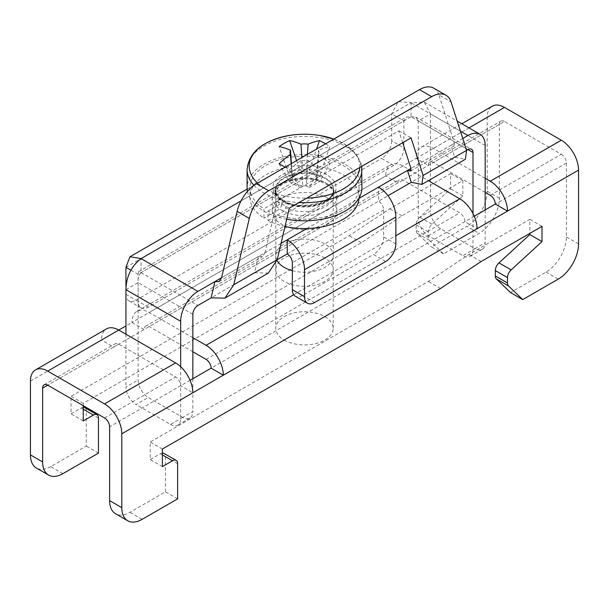 <?xml version="1.0" encoding="UTF-8"?>
<svg xmlns="http://www.w3.org/2000/svg" width="609" height="609" viewBox="0 0 609 609"><rect width="100%" height="100%" fill="white"/><g stroke="black" fill="none" stroke-linecap="round" stroke-linejoin="round"><path stroke-width="0.46" stroke-dasharray="3.04 2.28" d="M292.32 270.662A28.707 16.572 0 0 0 333.207 255.658A28.707 16.572 0 0 0 324.803 243.935A28.707 16.572 0 0 0 293.515 240.342A28.707 16.572 0 0 0 275.793 255.658A28.707 16.572 0 0 0 277.026 260.469M324.803 258.003A28.707 16.572 0 0 0 293.515 254.41A28.707 16.572 0 0 0 275.793 269.718A28.707 16.572 0 0 0 284.197 281.442A28.707 16.572 0 0 0 315.485 285.035A28.707 16.572 0 0 0 333.207 269.718A28.707 16.572 0 0 0 324.803 258.003M485.167 192.368L433.402 162.481A7.179 4.141 -120 0 0 429.817 162.123A7.179 4.141 -120 0 0 428.333 165.412L416.153 158.378L385.703 175.963A24.406 14.091 60 0 1 390.757 164.788A24.406 14.091 60 0 1 402.952 165.998L428.371 180.667M490.245 195.299L561.292 154.275L504.458 121.457L433.402 162.481M192.847 337.698L149.205 312.501A24.406 14.091 -120 0 0 137.002 311.29A24.406 14.091 -120 0 0 131.947 322.458L385.703 175.963L397.883 182.989A7.179 4.141 60 0 1 399.367 179.708A7.179 4.141 60 0 1 402.952 180.058L459.795 212.876A7.179 4.141 60 0 1 464.873 221.668L477.053 228.702M192.847 351.758L149.205 326.561A7.179 4.141 -120 0 0 145.62 326.203A7.179 4.141 -120 0 0 144.127 329.492L113.677 347.069A7.179 4.141 60 0 1 115.17 343.788A7.179 4.141 60 0 1 118.755 344.146L175.598 376.956A7.179 4.141 60 0 1 180.667 385.748L192.847 392.782M485.167 178.3L433.402 148.413A24.406 14.091 -120 0 0 421.207 147.211A24.406 14.091 -120 0 0 416.153 158.378L487.2 117.362A24.406 14.091 60 0 1 492.255 106.187M83.227 405.67L83.227 403.333L361.343 242.763L401.94 215.807L462.84 180.645L462.84 195.885L431.971 224.188A7.179 4.141 120 0 0 428.333 231.915L428.333 237.297A7.179 4.141 120 0 0 429.345 240.228L443.558 253.9L479.077 233.392A28.707 16.572 120 0 0 499.38 198.229L499.38 124.388A7.179 4.141 60 0 1 500.864 121.107A7.179 4.141 60 0 1 504.458 121.457M561.292 154.275A7.179 4.141 60 0 1 566.37 163.067L566.37 236.901A28.707 16.572 -60 0 1 546.067 272.063L510.548 292.579M443.558 253.9L431.378 246.866L466.897 226.358L479.077 233.392M118.755 330.078L101.497 340.043A24.406 14.091 60 0 1 106.552 328.868M499.38 198.229L487.2 191.196L487.2 117.362M62.933 473.65L50.753 466.616L86.272 446.108L86.272 410.946A7.179 4.141 120 0 0 84.788 407.665M50.753 466.616A28.707 16.572 -60 0 1 36.395 468.039M499.38 124.388L144.127 329.492L131.947 322.458L125.934 325.937M487.2 191.196A28.707 16.572 -60 0 1 466.897 226.358M83.227 407.337A7.179 4.141 120 0 0 81.203 408.015L71.047 413.876L71.047 396.299L349.163 235.729L389.76 208.773L450.66 173.618L450.66 188.851L419.791 217.154A7.179 4.141 120 0 0 416.153 224.881L416.153 230.263A7.179 4.141 120 0 0 417.165 233.194L431.378 246.866M98.452 453.142L86.272 446.108M177.622 498.847L165.442 491.821L129.923 512.329A28.707 16.572 -60 0 1 115.565 513.752M190.069 380.32L109.62 426.772M474.266 216.241L211.117 368.171M162.397 453.043A7.179 4.141 120 0 0 160.373 453.728L150.217 459.589L150.217 442.005L428.333 281.442L468.93 254.486L529.83 219.324L529.83 233.392M165.442 491.821L165.442 456.659A7.179 4.141 120 0 0 163.958 453.37M162.397 466.616L150.217 459.589M162.397 449.039L150.217 442.005M440.513 288.476L428.333 281.442M481.11 261.52L468.93 254.486M542.01 226.358L529.83 219.324M462.84 195.885L450.66 188.851M462.84 180.645L450.66 173.618M401.94 215.807L389.76 208.773M361.343 242.763L349.163 235.729M83.227 403.333L71.047 396.299M83.227 420.91L71.047 413.876M30.45 381.059L101.497 340.043L113.677 347.069L47.708 385.162L118.755 344.146M327.337 183.872A32.3 18.643 0 0 0 292.137 179.83A32.3 18.643 0 0 0 272.2 197.057A32.3 18.643 0 0 0 281.662 210.242A32.3 18.643 0 0 0 316.863 214.284A32.3 18.643 0 0 0 336.8 197.057A32.3 18.643 0 0 0 327.337 183.872M327.337 197.933A32.3 18.643 0 0 0 292.137 193.89A32.3 18.643 0 0 0 272.2 211.117A32.3 18.643 0 0 0 281.662 224.302A32.3 18.643 0 0 0 316.863 228.345A32.3 18.643 0 0 0 336.8 211.117A32.3 18.643 0 0 0 327.337 197.933M281.031 243.425L258.383 256.496L254.577 272.756L277.224 259.685M287.242 253.9L387.994 195.733M466.585 150.354L411.265 182.297M462.779 138.487L450.911 145.338L454.717 157.206L465.345 159.33M268.356 273.053L254.577 272.756L211.117 297.847M265.044 252.651L262.433 256.587L258.383 256.496L221.585 277.742L265.044 252.651L277.095 201.153L289.275 208.187M125.934 289.686L138.114 282.652C137.718 278.519 138.707 275.184 141.082 272.649L141.082 258.581M125.934 267.336L391.716 113.883L403.896 120.917L406.439 117.019L411.075 116.768L141.082 272.649L138.547 271.69L138.114 274.362L138.114 301.326A14.357 8.29 120 0 0 141.082 307.895A14.357 8.29 120 0 0 148.261 307.18L393.749 165.45A14.357 8.29 120 0 0 403.896 147.873L391.716 140.839L391.716 113.883L397.822 102.106M130.92 270.213L138.114 274.362L403.896 120.917L403.896 147.873M411.075 116.768L415.711 117.019L418.254 120.917L467.918 149.586L411.075 116.768L411.075 102.708L424.328 102.106L430.434 113.883L418.254 120.917L418.254 218.197A14.357 8.29 -120 0 0 428.401 235.774L462.84 255.658A14.357 8.29 -120 0 0 470.019 256.366A14.357 8.29 -120 0 0 472.987 249.797L485.167 242.763A14.357 8.29 60 0 1 482.199 249.332A14.357 8.29 60 0 1 475.02 248.624L462.84 255.658M398.629 101.688L411.075 102.708L241.065 200.863M148.261 307.18L136.081 300.153A14.357 8.29 -60 0 1 128.902 300.861A14.357 8.29 -60 0 1 125.934 294.292L125.934 286.375M391.716 140.839A14.357 8.29 -60 0 1 381.569 158.424L393.749 165.45M136.081 300.153L381.569 158.424M485.167 145.482L430.434 113.883L430.434 211.163L418.254 218.197M485.167 209.945L485.167 242.763M428.401 235.774L440.581 228.74L475.02 248.624M440.581 228.74A14.357 8.29 60 0 1 430.434 211.163M472.987 213.515L472.987 249.797M180.667 366.709L180.667 418.566L192.847 411.532A14.357 8.29 60 0 1 189.879 418.101A14.357 8.29 60 0 1 182.7 417.393L148.261 397.51A14.357 8.29 60 0 1 138.114 379.932L125.934 386.966A14.357 8.29 -120 0 0 136.081 404.543L148.261 397.51M192.847 378.714L192.847 411.532M125.934 334.219L125.934 386.966M182.7 417.393L170.52 424.427L136.081 404.543M170.52 424.427A14.357 8.29 -120 0 0 177.699 425.135A14.357 8.29 -120 0 0 180.667 418.566M192.847 314.259L138.114 282.652L138.114 379.932M454.405 143.328L454.04 145.962L450.911 145.338L410.946 168.411L454.405 143.328L438.868 94.905L451.048 101.931M433.852 88.221A28.707 16.572 -60 0 1 438.868 94.905M402.701 142.704L398.895 130.836L277.095 201.153M395.85 243.935L383.67 236.901L383.67 209.945A7.179 4.141 60 0 0 378.592 201.153L378.592 187.092M398.895 130.836L411.075 137.87M383.67 236.901A14.357 8.29 -60 0 1 373.523 254.486L385.703 261.512M314.647 302.536L302.467 295.502L373.523 254.486M302.467 295.502A14.357 8.29 -60 0 1 295.296 296.218M284.997 226.464A54.544 31.493 0 0 1 268.013 220.466L268.013 211.087A54.544 31.493 0 0 0 326.69 216.446A54.544 31.493 0 0 0 359.044 187.679A54.544 31.493 0 0 0 304.5 156.186A54.544 31.493 0 0 0 249.956 187.679A54.544 31.493 0 0 0 263.956 208.742L263.956 218.121A54.544 31.493 0 0 1 249.956 197.057L249.956 187.679M359.021 198.077A54.544 31.493 0 0 0 359.044 197.057A54.544 31.493 0 0 0 304.5 165.564A54.544 31.493 0 0 0 249.956 197.057M268.013 220.466L283.786 211.361L285.819 207.836A29.43 16.991 0 0 0 317.076 210.067A29.43 16.991 0 0 0 333.93 194.713A29.43 16.991 0 0 0 304.5 177.721A29.43 16.991 0 0 0 275.07 194.713A29.43 16.991 0 0 0 281.761 205.492L279.721 209.016L263.956 218.121M281.761 205.492L281.761 200.803L281.236 199.539L279.721 199.638L263.956 208.742M285.819 203.147A29.43 16.991 0 0 0 317.076 205.385A29.43 16.991 0 0 0 333.93 190.023C334.128 192.886 332.263 195.915 328.335 199.128C319.367 206.527 297.314 208.141 285.164 201.807L285.819 203.147L285.819 207.836M285.164 201.807L283.786 201.982L279.721 199.638M268.013 211.087L283.786 201.982M325.609 143.846A92.248 71.314 90 0 1 329.903 146.655L319.717 176.047L316.604 177.836A12.218 7.049 0 0 0 313.155 173.793A12.218 7.049 0 0 0 306.175 171.784A12.218 7.049 0 0 0 302.879 171.784A12.218 7.049 0 0 0 292.404 177.805A12.218 7.049 0 0 0 292.297 179.122A12.218 7.049 0 0 0 292.396 179.708A12.218 7.049 0 0 0 295.845 183.743A12.218 7.049 0 0 0 302.825 185.753L299.712 187.542L289.283 181.497L292.396 179.708L291.155 163.737M359.767 167.49A55.312 31.934 0 0 0 343.704 143.648A55.312 31.934 0 0 0 333.831 139.103M257.599 183.111A55.312 31.934 0 0 0 265.296 188.706A55.312 31.934 0 0 0 306.776 198.085M247.452 191.424A57.413 33.152 0 0 0 263.804 211.064A57.413 33.152 0 0 0 286.702 219.194M361.913 187.679A57.413 33.152 0 0 0 345.196 164.293A57.413 33.152 0 0 0 282.591 157.038A57.413 33.152 0 0 0 247.087 187.679M284.152 340.012A28.707 16.572 0 0 0 315.454 343.643A28.707 16.572 0 0 0 333.207 328.32A28.707 16.572 0 0 0 324.848 316.627A28.707 16.572 0 0 0 293.546 313.003A28.707 16.572 0 0 0 275.793 328.32A28.707 16.572 0 0 0 284.152 340.012M319.885 135.502A55.312 31.934 0 0 0 289.115 135.502M285.134 167.209A92.248 23.789 -139 0 1 289.526 169.865A93.01 53.82 -59.9 0 1 300.884 160.365A14.487 8.366 0 0 0 308.047 160.38A93.01 53.577 60.1 0 1 319.36 169.903A92.248 24.01 139.2 0 1 324.688 166.729A92.248 24.01 139.2 0 1 329.834 163.882A93.01 53.577 -119.9 0 0 318.53 154.359A14.487 8.366 0 0 0 318.964 152.684A14.487 8.366 0 0 0 318.545 150.217A93.01 53.82 -59.9 0 1 329.903 146.655M318.53 154.359L316.596 179.739L319.695 181.535L329.834 163.882M296.553 160.624L299.78 169.987L302.879 171.784L301.866 157.556M319.36 169.903L309.22 187.557L306.121 185.76L308.047 160.38M291.391 163.6L292.404 177.805L289.305 176.009L279.166 146.586M299.78 169.987L289.305 176.009M300.884 160.365L302.825 185.753A12.218 7.049 0 0 0 306.121 185.76A12.218 7.049 0 0 0 316.596 179.739A12.218 7.049 0 0 0 316.703 179.122A12.218 7.049 0 0 0 316.604 177.836L318.545 150.217M309.22 187.557L319.695 181.535M279.097 163.813L289.283 181.497M289.526 169.865L299.712 187.542M307.416 154.351L306.175 171.784L309.288 169.995L316.535 149.083M319.717 176.047L309.288 169.995M402.952 180.058L149.205 326.561M206.048 359.379L459.795 212.876M468.976 127.882L433.402 148.413M402.952 165.998L149.205 312.501M293.683 294.718L395.85 235.729M566.37 163.067L495.323 204.091M546.067 272.063L558.247 279.097M104.542 417.98L175.598 376.956M578.55 243.935L566.37 236.901M142.103 519.363L129.923 512.329M177.622 463.685L165.442 456.659M162.397 454.9L160.373 453.728M428.333 237.297L416.153 230.263M429.345 240.228L417.165 233.194M428.333 231.915L416.153 224.881M431.971 224.188L419.791 217.154M83.227 409.187L81.203 408.015M98.452 417.98L86.272 410.946M141.082 272.649L197.925 305.467M306.845 228.52L358.998 198.405M460.442 131.209L411.075 102.708M125.934 294.292L138.114 301.326M383.67 209.945L292.32 262.685M283.786 211.361L279.721 209.016M281.236 199.539C276.182 194.903 274.126 191.736 275.07 190.023L275.07 194.713L277.308 188.828C278.343 187.397 281.693 183.4 292.175 180.431C306.677 177.493 318.728 179.213 328.335 185.608C332.263 188.813 334.128 191.85 333.93 194.713L333.93 190.023A29.43 16.991 0 0 0 304.5 173.032A29.43 16.991 0 0 0 275.07 190.023A29.43 16.991 0 0 0 281.761 200.803M284.152 201.716A28.707 16.572 180 0 1 275.793 190.023A28.707 16.572 180 0 1 293.546 174.699A28.707 16.572 180 0 1 324.848 178.33A28.707 16.572 180 0 1 333.207 190.023A28.707 16.572 180 0 1 315.454 205.34A28.707 16.572 180 0 1 284.152 201.716M326.881 174.813A31.577 18.232 0 0 0 282.218 174.753A31.577 18.232 0 0 0 282.119 200.544A31.577 18.232 0 0 0 326.782 200.597A31.577 18.232 0 0 0 326.881 174.813M254.014 185.357A57.413 33.152 0 0 0 263.804 192.962A57.413 33.152 0 0 0 299.004 202.569M361.913 169.576A57.413 33.152 0 0 0 345.196 146.19A57.413 33.152 0 0 0 282.591 138.936A57.413 33.152 0 0 0 247.087 169.576M275.793 269.718L275.793 255.658M421.207 147.211L461.828 123.756M137.002 311.29L390.757 164.788M429.817 162.123L500.864 121.107M145.62 326.203L399.367 179.708M44.114 384.804L115.17 343.788M333.207 269.718L333.207 255.658M272.2 211.117L272.2 197.057M218.981 281.67L262.433 256.587M247.14 189.102L333.785 139.073M138.547 271.69L406.439 117.019M424.328 102.106L457.192 121.077M415.711 117.019L471.503 149.235M410.58 171.053L454.04 145.962M482.199 249.332L470.019 256.366M141.082 307.895L128.902 300.861M189.879 418.101L177.699 425.135M336.8 211.117L336.8 197.057M359.044 197.057L359.044 187.679M333.207 328.32L333.207 190.023C337.127 200.369 301.059 212.305 283.558 200.399C276.92 194.91 274.332 191.454 275.793 190.023L275.793 328.32M361.693 166.379L356.166 153.948L344.123 143.823L333.839 139.096M292.297 179.122L290.036 152.684M316.703 179.122L318.964 152.684"/><path stroke-width="0.91" d="M277.026 260.469A28.707 16.572 0 0 0 284.197 267.374A28.707 16.572 0 0 0 292.32 270.662M428.371 180.667L459.795 198.816A24.406 14.091 60 0 1 477.053 228.702L507.503 211.117L495.323 204.091A7.179 4.141 -120 0 0 490.245 195.299L485.167 192.368M125.934 325.937L47.708 371.102A24.406 14.091 -120 0 0 35.505 369.891L106.552 328.868A24.406 14.091 60 0 1 118.755 330.078L175.598 362.895A24.406 14.091 60 0 1 192.847 392.782L223.297 375.197L211.117 368.171A7.179 4.141 -120 0 0 206.048 359.379L192.847 351.758M490.245 181.231L561.292 140.215A24.406 14.091 60 0 1 578.55 170.101L507.503 211.117A24.406 14.091 -120 0 0 490.245 181.231L485.167 178.3M561.292 140.215L504.458 107.397L468.976 127.882M477.053 228.702L223.297 375.197A24.406 14.091 -120 0 0 206.048 345.311L192.847 337.698M461.828 123.756L492.255 106.187A24.406 14.091 60 0 1 504.458 107.397M578.55 170.101L578.55 243.935A28.707 16.572 120 0 1 558.247 279.097L522.728 299.605L510.548 292.579L496.335 278.899A7.179 4.141 120 0 1 495.323 275.968L495.323 270.586A7.179 4.141 120 0 1 498.961 262.867L529.83 234.564L529.83 233.392M47.708 385.162A7.179 4.141 -120 0 0 44.114 384.804A7.179 4.141 -120 0 0 42.63 388.093L47.708 385.162L104.542 417.98A7.179 4.141 -120 0 1 109.62 426.772L109.62 500.606L121.8 507.64L121.8 433.798A24.406 14.091 -120 0 0 104.542 403.912L175.598 362.895M47.708 371.102L104.542 403.912M35.505 369.891A24.406 14.091 -120 0 0 30.45 381.059L30.45 454.9L42.63 461.934A28.707 16.572 120 0 0 48.575 475.073A28.707 16.572 120 0 0 62.933 473.65L98.452 453.142L98.452 417.98A7.179 4.141 120 0 0 96.968 414.691A7.179 4.141 120 0 0 93.383 415.049L83.227 420.91L83.227 405.67M42.63 388.093L42.63 461.934M48.575 475.073L36.395 468.039A28.707 16.572 -60 0 1 30.45 454.9M96.968 414.691L84.788 407.665A7.179 4.141 120 0 0 83.227 407.337M121.8 507.64A28.707 16.572 120 0 0 127.745 520.779A28.707 16.572 120 0 0 142.103 519.363L177.622 498.847L177.622 463.685A7.179 4.141 120 0 0 176.138 460.404A7.179 4.141 120 0 0 172.553 460.762L162.397 466.616L162.397 449.039L440.513 288.476L481.11 261.52L542.01 226.358L542.01 241.59L511.141 269.894A7.179 4.141 120 0 0 507.503 277.62L507.503 283.002A7.179 4.141 120 0 0 508.515 285.933L522.728 299.605M127.745 520.779L115.565 513.752A28.707 16.572 -60 0 1 109.62 500.606M211.117 368.171L190.069 380.32M495.323 204.091L474.266 216.241M176.138 460.404L163.958 453.37A7.179 4.141 120 0 0 162.397 453.043M542.01 241.59L529.83 234.564M387.994 195.733L411.265 182.297L421.885 184.413L423.126 175.445L411.075 137.87L289.275 208.187L277.224 259.685L287.242 253.9L287.242 239.832L281.031 243.425M192.847 378.714L192.847 314.259A7.179 4.141 120 0 1 197.925 305.467L211.117 297.847L224.904 298.144L233.765 284.768L249.302 218.418L237.122 211.384A28.707 16.572 -60 0 1 256.496 183.751L268.676 190.777A28.707 16.572 120 0 0 249.302 218.418M467.918 149.586L472.987 152.516A7.179 4.141 120 0 0 471.503 149.235A7.179 4.141 120 0 0 467.918 149.586L466.585 150.354L465.345 159.33L421.885 184.413M411.265 182.297L407.459 170.429L378.592 187.092A24.406 14.091 60 0 1 395.85 216.979L395.85 243.935A14.357 8.29 120 0 1 385.703 261.512L314.647 302.536A14.357 8.29 120 0 1 307.476 303.244L295.296 296.218A14.357 8.29 -60 0 1 292.32 289.64L304.5 296.674A14.357 8.29 120 0 0 307.476 303.244M485.167 209.945L485.167 145.482A24.406 14.091 120 0 0 480.113 134.315A24.406 14.091 120 0 0 467.918 135.525L462.779 138.487M211.117 297.847L214.924 281.586L197.925 291.399A24.406 14.091 120 0 0 180.667 321.286L180.667 366.709M233.765 284.768L277.224 259.685L268.356 273.053L224.904 298.144M221.585 277.742L214.924 281.586L218.981 281.67L221.585 277.742L237.122 211.384M125.934 334.219L125.934 289.686C126.253 276.585 131.308 266.224 141.082 258.581L129.938 256.77L125.934 267.336L130.92 270.213M333.785 139.073L398.629 101.688M125.934 286.375L125.934 267.336M472.987 152.516L472.987 213.515M410.946 168.411L407.459 170.429L410.58 171.053L410.946 168.411L402.701 142.704M446.032 95.248A28.707 16.572 120 0 0 431.674 96.671L419.494 89.637A28.707 16.572 -60 0 1 433.852 88.221L446.032 95.248A28.707 16.572 120 0 1 451.048 101.931L466.585 150.354L423.126 175.445M431.674 96.671L268.676 190.777M419.494 89.637L256.496 183.751M292.32 289.64L292.32 262.685A7.179 4.141 -120 0 0 287.242 253.9M304.5 296.674L304.5 269.718A24.406 14.091 -120 0 0 287.242 239.832L306.845 228.52M284.997 226.464A54.544 31.493 0 0 0 359.021 198.077M306.776 198.085A55.312 31.934 0 0 0 343.522 188.813A55.312 31.934 0 0 0 359.767 167.49M286.702 219.194A57.413 33.152 0 0 0 361.913 187.679L361.693 166.379M333.831 139.103A55.312 31.934 0 0 0 319.885 135.502L319.885 135.502A93.306 93.306 0 0 0 289.115 135.502A55.312 31.934 0 0 0 265.478 143.541A55.312 31.934 0 0 0 257.599 183.111M291.155 163.737L290.455 154.321A14.487 8.366 0 0 1 290.036 152.684A14.487 8.366 0 0 1 290.47 150.179A93.01 53.577 60.1 0 0 279.166 146.586A92.248 71.535 -89.8 0 1 284.312 143.305A92.248 71.535 -89.8 0 1 289.64 140.565L296.553 160.624M325.609 143.846A92.248 71.314 90 0 0 319.474 140.61A93.01 53.82 120.1 0 0 308.116 144.173A14.487 8.366 0 0 0 300.953 144.158A93.01 53.577 -119.9 0 0 289.64 140.565M285.134 167.209A92.248 23.789 -139 0 0 279.097 163.813A93.01 53.82 120.1 0 1 290.455 154.321M301.866 157.556L300.953 144.158M290.47 150.179L291.391 163.6M308.116 144.173L307.416 154.351M319.474 140.61L316.535 149.083M254.014 185.357A57.413 33.152 0 0 1 247.087 169.576L247.087 187.679A57.413 33.152 0 0 0 247.452 191.424M206.048 345.311L293.683 294.718M395.85 235.729L459.795 198.816M121.8 433.798L192.847 392.782M508.515 285.933L496.335 278.899M172.553 460.762L162.397 454.9M511.141 269.894L498.961 262.867M507.503 277.62L495.323 270.586M507.503 283.002L495.323 275.968M93.383 415.049L83.227 409.187M358.998 198.405L378.592 187.092M467.918 135.525L460.442 131.209M241.065 200.863L141.082 258.581L197.925 291.399M125.934 289.686L180.667 321.286M304.5 269.718L395.85 216.979M299.004 202.569A57.413 33.152 0 0 0 361.913 169.576M129.938 256.77L247.14 189.102M457.192 121.077L480.113 134.315M333.839 139.096L319.885 135.502M247.087 169.576C248.929 152.014 262.936 140.656 289.115 135.502"/></g></svg>

